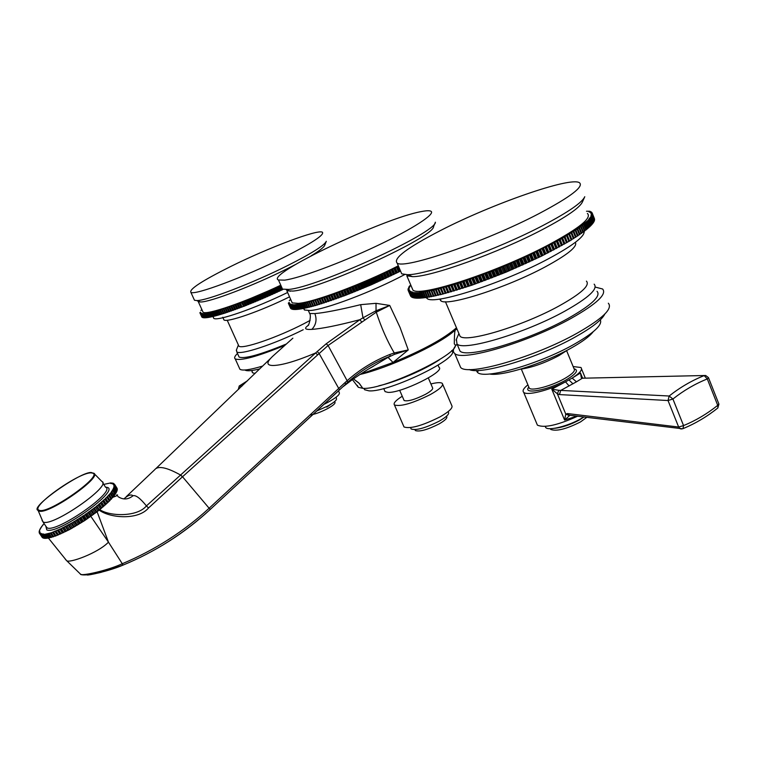 <?xml version="1.0" encoding="UTF-8"?>
<svg xmlns="http://www.w3.org/2000/svg" width="757" height="757" viewBox="0 0 757 757"><rect width="100%" height="100%" fill="white"/><g stroke="black" fill="none" stroke-linecap="round" stroke-linejoin="round"><path stroke-width="1.14" d="M81.898 574.714L80.526 574.166C81.188 576.399 108.128 570.418 122.274 563.719L122.558 563.605C154.93 549.97 183.819 531.49 209.206 508.165L345.041 382.597L345.703 384.14L347.756 382.266C360.417 370.987 374.564 362.291 390.196 356.159L389.864 354.475L394.246 352.942L394.444 354.371L408.26 349.933L394.246 352.942C387.291 341.133 381.291 327.544 376.267 312.177L389.741 305.44L376.011 303.32L360.682 304.655C339.439 309.859 324.166 312.83 314.865 313.578L309.66 313.512L309.282 312.66M360.162 374.299L393.034 362.461L408.26 349.933L400.018 327.346L389.741 305.44L376.04 310.777L376.74 311.893M456.462 327.79C444.151 338.587 423.002 350.15 393.034 362.461L388.038 357.38L394.444 354.371M389.864 354.475C373.863 360.852 359.622 369.596 347.122 380.705L347.756 382.266M388.038 357.38L368.791 368.905M345.041 382.597L347.122 380.705L328.084 345.495L376.267 312.177L375.51 311.032L376.04 310.777L376.011 303.32M87.036 574.951C87.68 575.661 109.065 571.081 122.549 565.309L122.833 565.186C154.75 552.08 183.828 533.553 210.086 509.593L345.703 384.14L343.233 386.553L348.485 382.55C352.346 379.389 368.839 368.404 373.542 366.17M99.072 510.067C110.475 518.441 138.455 520.144 148.523 507.975L182.522 476.759L210.191 509.489L338 391.341M312.878 300.321L311.08 301.759M303.642 308.354L304.399 309.992L310.02 310.531C324.923 309.679 372.539 291.738 404.617 274.602M290.461 308.014L288.417 303.377L289.297 302.847L288.464 303.349M340.905 291.388L342.978 296.138L343.593 296.072L371.337 284.774L399.355 271.687L399.81 271.29L397.766 266.502L363.634 282.418L326.239 296.82L300.538 304.049L292.59 304.948L292.912 304.503L290.783 304.806L291.454 304.333L290.338 304.721L290.868 304.191L289.78 304.551L290.366 304.002L289.306 304.352L289.959 303.775L288.578 303.718L290.735 308.326M288.833 304.021L291.123 308.582M289.174 304.276L291.54 308.828M289.619 304.494L292.079 309.017M290.158 304.674L292.174 309.225L292.713 309.159M290.783 304.806L292.798 309.367L293.432 309.263M291.502 304.891L293.527 309.471L294.255 309.32M292.316 304.939L294.341 309.518L295.164 309.339M293.224 304.948L295.249 309.537L296.167 309.301M294.218 304.901L296.252 309.499L297.255 309.235M295.306 304.825L297.34 309.424L298.438 309.111M296.479 304.692L298.523 309.31L299.706 308.951M297.747 304.522L299.791 309.14L301.059 308.742M299.1 304.305L301.144 308.932L302.507 308.496M300.538 304.049L302.582 308.686L304.03 308.203M302.062 303.746L304.115 308.383L305.639 307.862M303.671 303.396L305.724 308.052L307.333 307.484M305.355 303.008L307.408 307.664L309.102 307.058M307.124 302.573L309.178 307.238L310.947 306.585M308.97 302.1L311.023 306.765L312.868 306.074M310.89 301.579L312.953 306.254L314.865 305.525M312.887 301.021L314.94 305.705L342.978 296.138M397.311 266.899L399.355 271.687M398.56 272.085L396.517 267.306M395.23 267.77L397.283 272.548M394.738 268.177L396.782 272.965M395.968 273.372L393.924 268.584M392.665 269.028L394.709 273.816M392.117 269.464L394.17 274.252M393.347 274.649L391.293 269.861M390.054 270.296L392.098 275.075M389.458 270.741L391.511 275.529M390.678 275.936L388.625 271.148M387.404 271.564L389.458 276.343M386.77 272.028L388.824 276.816M387.981 277.213L385.928 272.425M384.736 272.823L386.789 277.611M384.054 273.305L386.108 278.093M385.256 278.491L383.203 273.703M382.03 274.081L384.083 278.869M381.31 274.583L383.364 279.371M382.503 279.768L380.449 274.98M379.304 275.34L381.367 280.128M378.538 275.851L380.601 280.639M379.73 281.027L377.677 276.239M376.56 276.589L378.623 281.377M375.756 277.109L377.819 281.897M376.948 282.285L374.885 277.497M373.807 277.828L375.86 282.607M372.955 278.358L375.018 283.146M374.147 283.534L372.084 278.746M371.034 279.059L373.097 283.837M370.145 279.598L372.217 284.386M371.337 284.774L369.265 279.986M368.252 280.27L370.315 285.048M367.334 280.828L369.397 285.607M368.517 285.995L366.454 281.207M365.47 281.472L367.533 286.25M364.514 282.039L366.577 286.818M365.697 287.196L363.634 282.418M362.688 282.654L364.76 287.433M361.695 283.232L363.767 288.01M362.887 288.379L360.815 283.601M359.916 283.828L361.978 288.606M358.884 284.414L360.957 289.193M360.077 289.553L358.014 284.774M357.143 284.973L359.206 289.751M356.083 285.569L358.156 290.347M357.285 290.697L355.213 285.928M354.39 286.108L356.452 290.877M353.301 286.704L355.364 291.473M354.503 291.823L352.431 287.054M351.645 287.215L353.708 291.984M350.529 287.821L352.601 292.59M351.74 292.931L349.668 288.162M348.92 288.294L350.993 293.063M347.775 288.909L349.848 293.669M348.996 294.009L346.924 289.24M346.223 289.354L348.296 294.113M345.05 289.969L347.122 294.728M346.28 295.06L344.208 290.3M343.546 290.385L345.618 295.145M342.353 291L344.426 295.76M343.593 296.072L341.521 291.322M339.694 292.013L341.767 296.763M340.943 297.066L338.871 292.316M338.303 292.363L340.376 297.113M337.064 292.987L339.136 297.738M338.322 298.031L336.259 293.281M335.73 293.309L337.802 298.05M334.48 293.934L336.553 298.674M335.748 298.958L333.676 294.218M333.203 294.218L335.275 298.958M331.935 294.842L334.007 299.583M333.222 299.857L331.15 295.116M330.724 295.098L332.787 299.829M329.437 295.722L331.509 300.453M330.733 300.718L328.67 295.987M328.292 295.94L330.355 300.671M326.986 296.564L329.058 301.286M328.301 301.541L326.239 296.82M325.907 296.753L327.97 301.475M324.592 297.369L326.664 302.09M325.926 302.336L323.864 297.615M323.58 297.529L325.642 302.242M322.255 298.144L324.327 302.857M323.608 303.084L321.536 298.372M321.299 298.258L323.371 302.97M319.974 298.873L322.047 303.585M321.347 303.803L319.274 299.091M319.094 298.958L321.157 303.661M317.76 299.564L319.823 304.267M319.142 304.475L317.079 299.772M316.946 299.621L319 304.314M315.603 300.217L317.666 304.92M317.013 305.109L314.95 300.415M314.855 300.245L316.918 304.929M313.521 300.832L315.584 305.525M311.505 301.409L313.568 306.093M309.566 301.939L311.619 306.613M307.692 302.431L309.745 307.096M305.904 302.876L307.957 307.531M304.191 303.283L306.244 307.929M302.554 303.642L304.607 308.288M301.012 303.954L303.055 308.591M299.545 304.229L301.589 308.856M298.163 304.456L300.207 309.083M296.867 304.645L298.911 309.263M295.665 304.787L297.7 309.395M294.549 304.882L296.583 309.481M293.527 304.939L295.552 309.528M292.59 304.948L294.615 309.528M291.748 304.91L293.773 309.49M291 304.834L293.016 309.405M290.338 304.721L292.363 309.282M289.78 304.551L291.795 309.111M289.306 304.352L291.322 308.894M288.928 304.106L290.934 308.638M288.644 303.822L290.65 308.345M288.578 303.718L289.429 303.197L288.455 303.491M288.36 303.122L289.259 302.459L288.455 302.942M289.25 300.709L289.789 300.311M289.704 300.122L290.707 299.469M291.436 301.106L292.221 302.904L298.296 303.377C313.824 302.251 362.329 284.197 398.305 265.83M435.152 222.766L433.553 226.598C434.537 236.752 319.672 289.448 292.864 291.067L286.856 290.764L292.221 302.904M281.746 287.395L282.512 289.127L288.682 289.411C316.426 287.651 436.552 232.56 435.389 222.198M284.594 280.147L278.462 279.986C264.363 275.028 383.421 218.271 421.289 211.582C426.21 210.607 429.399 210.474 430.837 211.194C436.174 213.654 412.972 228.841 376.589 246.016C340.3 263.181 299.346 278.245 284.594 280.147M359.83 374.526C387.934 368.044 436.704 345.722 453.159 331.821L456.121 329.513C454.957 328.065 454.351 332.881 454.314 343.971C465.413 351.011 384.632 390.29 362.821 388.341L358.827 382.938L354.191 379.427L359.405 383.553L362.821 388.332L358.307 387.319L357.342 385.436M363.899 388.341L364.6 389.741L368.952 390.849C389.041 392.646 461.978 357.049 451.702 350.595M384.622 390.593L385.067 391.615L387.925 392.363C400.86 393.479 445.873 371.308 438.975 367.277L438.085 365.186M403.878 399.989L404.124 400.548C407.862 401.626 414.987 399.554 425.5 394.321C431.036 391.18 433.382 388.984 432.521 387.726L428.33 377.97M430.903 383.95C437.016 382.417 440.811 382.228 442.287 383.383C443.744 385.493 439.808 389.183 430.506 394.463C412.745 403.301 400.737 406.812 394.454 404.986C393.12 403.311 395.712 400.396 402.251 396.223M403.595 425.973L404.03 426.986C410.408 429.068 422.434 425.68 440.12 416.823C449.374 411.496 453.244 407.701 451.73 405.449L442.694 384.329M410.777 428.055L411.127 428.982C416.123 430.657 425.519 428.027 439.306 421.11C446.535 416.946 449.563 413.965 448.371 412.168L448.267 411.505M415.063 429.872L415.356 430.553C419.577 431.973 427.459 429.777 439.022 423.967C445.097 420.466 447.633 417.949 446.63 416.426L446.535 416.208M360.682 304.655L362.982 317.817L375.51 311.032M148.523 507.975L146.423 505.903L317.117 351.608L326.229 343.763L359.868 319.7L362.982 317.817L364.675 319.747M180.563 474.894L182.522 476.759L328.084 345.495L326.229 343.763M65.376 559.291L66.521 560.54C68.49 563.804 98.107 553.055 108.459 542.154L97.038 511.571M114.279 495.078L115.499 493.895L113.011 490.072L111.449 491.511L114.468 495.371L113.02 496.677M115.301 493.592L116.294 492.533L113.824 488.719L112.396 490.101L113.011 490.072M116.095 492.23L116.871 491.302L114.402 487.489L113.115 488.823L113.824 488.719M116.663 490.981L117.212 490.205L114.742 486.401L113.616 487.669L114.402 487.489M116.994 489.874L117.316 489.249L114.856 485.455L113.881 486.637L114.742 486.401M117.089 488.89L114.733 484.65L113.919 485.757L114.856 485.455M116.938 488.057L114.534 484.234L113.73 485.019L114.733 484.65M111.979 491.539L105.677 498.447L96.423 506.442L85.134 514.713L72.994 522.377L61.26 528.632L51.183 532.833L43.783 534.565L43.234 534.593L43.66 533.959L41.976 534.556L42.496 533.874L41.313 534.451L41.55 533.638L40.13 533.997L40.831 533.24L39.553 533.486L42.496 537.385M40.13 533.997L43.234 537.811M40.935 534.357L43.461 538.151L44.285 538.028M41.976 534.556L44.502 538.359L45.562 538.085M43.234 534.593L45.77 538.397L47.048 537.981M44.71 534.47L47.246 538.274L48.732 537.697M46.385 534.177L48.931 538L50.624 537.262M48.268 533.723L50.814 537.546L52.697 536.656M50.331 533.108L52.886 536.94L54.939 535.899M52.574 532.341L55.119 536.183L69.549 529.588L84.68 520.589L98.949 510.313L110.058 500.434L107.56 496.592M109.879 500.15L111.743 498.655L109.245 494.813M111.553 498.371L113.209 496.961L110.721 493.129M114.004 495.977L111.516 492.145M112.661 497.604L110.172 493.772M111.109 499.336L108.611 495.494M109.358 501.153L106.851 497.302M105.554 498.134L108.052 501.986M105.677 498.447L108.185 502.298M107.409 503.045L104.892 499.194M103.586 499.998L106.094 503.85M103.614 500.377L106.122 504.228M105.27 504.995L102.763 501.143M101.447 501.91L103.964 505.771M101.372 502.355L103.889 506.215M102.971 507.001L100.454 503.14M99.158 503.878L101.675 507.739M98.968 504.389L101.495 508.25M100.52 509.045L97.994 505.184M96.716 505.875L99.243 509.745M96.423 506.442L98.949 510.313M97.927 511.117L95.401 507.247M94.142 507.9L96.669 511.76M93.754 508.515L96.281 512.385M95.212 513.199L92.676 509.329M91.455 509.925L93.991 513.795M90.963 510.597L93.499 514.467M92.392 515.271L89.856 511.401M88.673 511.95L91.209 515.81M88.086 512.669L90.622 516.539M89.487 517.334L86.951 513.464M85.815 513.946L88.361 517.816M85.134 514.713L87.68 518.583M86.516 519.368L83.97 515.498M82.901 515.914L85.446 519.785M82.135 516.719L84.68 520.589M83.497 521.355L80.952 517.485M79.949 517.835L82.494 521.705M79.088 518.668L81.642 522.538M80.45 523.286L77.905 519.416M76.968 519.699L79.513 523.57M76.041 520.561L78.586 524.431M77.403 525.15L74.848 521.28M73.997 521.497L76.542 525.367M72.994 522.377L75.539 526.247M74.366 526.929L71.811 523.059M71.035 523.21L73.59 527.071M69.966 524.099L72.521 527.97M71.357 528.613L68.802 524.743M68.121 524.819L70.675 528.679M66.995 525.727L69.549 529.588M68.404 530.184L65.85 526.323M65.263 526.333L67.818 530.193M64.09 527.241L66.635 531.102M65.528 531.651L62.973 527.79M62.481 527.724L65.036 531.584M61.26 528.632L63.815 532.483M62.746 532.994L60.191 529.134M59.803 529.001L62.348 532.852M58.544 529.891L61.099 533.742M60.068 534.196L57.523 530.345M57.229 530.137L59.784 533.988M55.952 531.017L58.497 534.868M57.523 535.265L54.977 531.414M54.788 531.14L57.333 534.981M53.492 532.001L56.037 535.842M51.183 532.833L53.738 536.666M49.054 533.505L51.599 537.328M47.095 534.016L49.64 537.839M45.335 534.376L47.871 538.189M43.783 534.565L46.319 538.369M42.439 534.593L44.966 538.388M41.313 534.451L43.84 538.246M40.414 534.158L42.941 537.943M39.752 533.704L42.269 537.479M39.317 533.098L40.074 531.991L39.345 532.682M39.118 532.332L39.364 531.764M39.146 531.433L39.619 530.704M39.411 530.392L40.102 529.522M39.913 529.219L40.821 528.216M40.632 527.932L41.749 526.796M41.569 526.522L42.903 525.282M42.723 525.017L44.19 523.721M103.737 484.404L110.721 482.919L111.232 482.919L110.768 483.543L112.377 483.013L111.828 483.685L113.323 483.259L112.679 483.978L113.787 483.496L113.313 484.423L114.534 484.234M117.259 488.729L114.809 484.944M117.297 489.599L114.837 485.805M117.108 490.612L114.638 486.808M116.673 491.766L114.203 487.953M116.01 493.044L113.541 489.23M115.121 494.453L112.642 490.631M308.534 325.245C303.708 328.415 304.816 329.797 311.856 329.38C321.943 328.67 337.944 325.434 359.868 319.7L361.581 321.81M124.072 498.74L124.063 498.749C128.132 495.135 131.112 494.141 133.005 495.759C135.777 494.889 140.253 498.276 146.423 505.903C137.367 517.107 109.879 516.567 99.574 509.556M112.992 497.217C117.524 495.608 118.745 494.832 116.663 494.908M586.505 211.231L589.769 211.26L588.918 211.828L590.261 211.43L589.58 212.102L591.075 211.828L590.129 212.424L591.558 212.187L590.574 212.802L591.936 212.603L590.905 213.228L592.201 213.058L591.122 213.701L592.315 213.408L591.226 214.222L592.381 214.127L591.217 214.789L592.296 214.733L591.094 215.404L592.097 215.385L590.848 216.067L591.889 215.868L589.438 218.338L590.119 218.48L588.738 219.18L589.334 219.36L577.686 228.756L559.13 240.026L527.317 256.074L492.542 270.978L457.947 283.411L431.632 290.631L433.979 296.157L433.288 296.299L431.045 290.442L418.517 292.704L412.281 292.628L412.726 292.022L410.322 292.174L411.155 291.587L409.859 291.984L410.54 291.294L408.799 291.303L409.632 290.565L408.439 290.896L409.348 290.139L408.127 290.291L409.168 289.657L408.023 289.78L409.102 289.136L408.023 289.221L409.14 288.568L408.089 288.814L409.537 287.319L408.685 287.291L409.897 286.629L409.121 286.572L410.36 285.9L409.48 286.051L410.824 285.181M408.184 290.442L410.483 295.76M408.345 290.764L410.814 296.205M408.676 291.19L411.259 296.593M409.111 291.559L411.817 296.943M409.66 291.89L411.95 297.246L412.489 297.236M410.322 292.174L412.622 297.539L413.275 297.492M411.098 292.401L413.398 297.775L414.164 297.69M411.978 292.58L414.287 297.974L415.158 297.832M412.972 292.713L415.281 298.116L416.274 297.927M414.079 292.798L416.388 298.211L417.495 297.974M415.29 292.827L417.609 298.249L418.82 297.974M416.615 292.808L418.933 298.239L420.249 297.917M418.044 292.732L420.372 298.182L421.791 297.804M419.577 292.609L421.904 298.069L423.437 297.643M421.223 292.439L423.551 297.898L425.188 297.425M422.964 292.211L425.302 297.69L427.033 297.16M424.809 291.928L427.147 297.416L428.992 296.839M426.759 291.596L429.096 297.094L431.036 296.47M428.803 291.218L431.14 296.725L433.174 296.044M433.979 296.157L435.417 295.571M433.174 290.291L435.521 295.826L437.735 295.041M435.502 289.761L437.849 295.296L440.158 294.464M437.915 289.174L440.262 294.719L441.038 294.53L471.734 285.247L506.187 272.104L541.397 256.188L569.614 241.01L571.876 239.638L569.586 233.96M571.772 239.373L574.052 238.285L571.762 232.617M573.948 238.02L576.124 236.96L573.834 231.301M576.02 236.704L578.102 235.664L575.812 230.014M577.988 235.408L579.966 234.405L577.686 228.756M579.862 234.14L581.726 233.175L579.455 227.535M581.622 232.91L583.382 231.973L581.111 226.343M583.278 231.708L584.934 230.809L582.663 225.189M584.82 230.544L586.372 229.683L584.111 224.072M586.259 229.418L587.687 228.595L585.435 222.993M587.583 228.33L588.899 227.545L586.647 221.952M588.785 227.27L589.996 226.542L587.744 220.949M589.883 226.267L590.971 225.577L588.728 219.994M590.857 225.293L591.832 224.649L589.599 219.076M591.719 224.365L592.58 223.769L590.346 218.205M592.466 223.476L593.204 222.927L590.98 217.382M591.491 216.606L593.715 222.142L593.091 222.634M593.592 221.839L594.113 221.394L591.889 215.868M593.99 221.091L594.387 220.694L592.173 215.177M594.264 220.382L592.334 214.543M594.415 219.729L592.381 213.947M594.453 219.114L592.315 213.408M594.377 218.555L592.201 213.058M594.548 219.057L592.343 213.569M594.586 219.625L592.381 214.127M594.51 220.249L592.296 214.733M594.311 220.912L592.097 215.385M593.999 221.621L591.775 216.095M593.573 222.378L591.34 216.843M593.024 223.192L590.791 217.638M592.362 224.034L590.119 218.48M591.577 224.933L589.334 219.36M590.678 225.87L588.435 220.287M589.665 226.854L587.413 221.262M588.53 227.876L586.278 222.274M587.29 228.936L585.029 223.324M585.927 230.033L583.666 224.422M584.461 231.169L582.19 225.548M582.881 232.342L580.61 226.712M581.187 233.553L578.916 227.914M579.398 234.793L577.118 229.144M577.496 236.07L575.206 230.412M575.49 237.376L573.2 231.708M573.38 238.701L571.09 233.033M571.185 240.064L568.886 234.386M567.22 235.067L569.519 240.735M567.305 235.332L569.614 241.01M568.886 241.445L566.577 235.768M564.921 236.439L567.22 242.108M564.94 236.723L567.248 242.41M566.491 242.846L564.183 237.168M562.517 237.821L564.826 243.508M562.489 238.143L564.798 243.83M564.012 244.274L561.703 238.587M560.038 239.231L562.347 244.918M559.943 239.572L562.262 245.268M561.448 245.722L559.13 240.026M557.474 240.66L559.792 246.356M557.322 241.029L559.641 246.725M558.798 247.179L556.48 241.483M554.824 242.108L557.152 247.804M554.616 242.495L556.934 248.192M556.073 248.656L553.755 242.959M552.108 243.565L554.427 249.261M551.834 243.972L554.152 249.678M553.272 250.141L550.945 244.445M549.317 245.041L551.635 250.737M548.976 245.467L551.304 251.173M550.396 251.646L548.068 245.94M546.45 246.517L548.778 252.223M546.052 246.971L548.39 252.687M547.462 253.15L545.125 247.444M543.526 248.003L545.854 253.709M543.062 248.485L545.4 254.191M544.453 254.664L542.116 248.958M540.536 249.498L542.873 255.213M540.015 249.999L542.353 255.715M541.397 256.188L539.05 250.472M537.489 251.002L539.826 256.708M536.912 251.523L539.258 257.229M538.274 257.711L535.937 251.996M534.385 252.497L536.732 258.213M533.761 253.037L536.107 258.752M535.114 259.225L532.767 253.51M531.244 254.002L533.59 259.708M530.562 254.56L532.909 260.276M531.897 260.749L529.55 255.033M528.055 255.497L530.402 261.212M527.317 256.074L529.663 261.79M528.641 262.263L526.295 256.547M524.828 256.992L527.175 262.698M524.033 257.579L526.389 263.294M525.358 263.767L523.002 258.052M521.564 258.478L523.92 264.184M520.721 259.083L523.078 264.799M522.037 265.262L519.681 259.547M518.28 259.954L520.627 265.66M517.372 260.578L519.728 266.284M518.687 266.748L516.321 261.042M514.959 261.42L517.315 267.126M514.012 262.054L516.369 267.76M515.309 268.224L512.953 262.518M511.628 262.868L513.984 268.574M510.625 263.521L512.991 269.227M511.931 269.681L509.565 263.975M508.278 264.307L510.634 270.003M507.228 264.969L509.593 270.675M508.524 271.12L506.168 265.414M504.919 265.726L507.275 271.422M503.821 266.398L506.187 272.104M505.118 272.539L502.752 266.843M501.55 267.117L503.916 272.813M500.415 267.808L502.78 273.504M501.711 273.939L499.346 268.243M498.182 268.498L500.547 274.185M496.999 269.189L499.374 274.886M498.305 275.311L495.939 269.624M494.823 269.852L497.188 275.539M493.602 270.552L495.967 276.248M494.908 276.665L492.542 270.978M491.473 271.176L493.838 276.863M490.205 271.886L492.58 277.573M491.52 277.989L489.154 272.302M488.133 272.482L490.498 278.16M486.836 273.201L489.202 278.879M488.151 279.276L485.786 273.599M484.811 273.75L487.177 279.428M483.477 274.479L485.852 280.147M484.802 280.544L482.436 274.867M481.518 274.99L483.884 280.658M480.156 275.718L482.521 281.386M481.49 281.765L479.115 276.106M478.254 276.201L480.619 281.859M476.853 276.93L479.219 282.598M478.197 282.967L475.831 277.299M475.018 277.374L477.383 283.023M473.589 278.103L475.954 283.761M474.942 284.121L472.576 278.462M471.819 278.51L474.185 284.159M470.362 279.248L472.737 284.897M471.734 285.247L469.368 279.598M468.659 279.607L471.024 285.247M467.183 280.345L469.548 285.995M468.564 286.326L466.198 280.686M465.555 280.667L467.921 286.307M464.05 281.405L466.416 287.045M465.451 287.367L463.085 281.736M462.489 281.689L464.855 287.319M460.975 282.427L463.341 288.057M462.385 288.36L460.019 282.74M459.49 282.673L461.846 288.294M457.947 283.411L460.313 289.023M459.376 289.316L457.01 283.705M456.537 283.61L458.903 289.221M454.985 284.339L457.351 289.95M456.433 290.234L454.068 284.623M453.651 284.509L456.017 290.111M452.09 285.228L454.446 290.83M453.557 291.095L451.191 285.503M450.831 285.351L453.197 290.953M449.251 286.07L451.617 291.672M450.746 291.918L448.381 286.326M448.087 286.155L450.443 291.748M446.498 286.875L448.854 292.457M448.012 292.694L445.646 287.111M445.409 286.912L447.766 292.495M443.81 287.622L446.166 293.196M445.343 293.423L442.987 287.849M442.807 287.622L445.163 293.196M441.208 288.322L443.564 293.886M442.76 294.095L440.404 288.531M440.281 288.285L442.637 293.848M438.682 288.975L441.038 294.53M436.24 289.581L438.596 295.126M433.893 290.13L436.24 295.665M431.632 290.631L430.941 290.783M411.704 287.244L412.925 290.092C419.908 297.463 497.737 272.028 549.175 244.511C579.408 228.16 592.144 217.808 587.385 213.436M429.456 291.085L431.802 296.602M427.383 291.483L429.73 296.99M425.406 291.833L427.743 297.321M423.532 292.126L425.869 297.605M421.753 292.372L424.09 297.842M420.078 292.562L422.406 298.021M418.517 292.704L420.835 298.154M417.05 292.789L419.369 298.23M415.697 292.827L418.006 298.249M414.448 292.808L416.757 298.23M413.313 292.741L415.612 298.154M412.281 292.628L414.581 298.021M411.363 292.467L413.663 297.842M410.549 292.249L412.849 297.615M409.859 291.984L412.149 297.34M409.272 291.672L411.562 297.018M408.799 291.303L411.079 296.649M408.439 290.896L410.71 296.224M584.489 197.359L582.445 201.901C579.9 207.588 566.747 216.72 542.968 229.295C498.38 252.857 430.78 277.081 412.556 276.655L406.812 275.785L412.925 290.092M400.557 271.091L401.73 273.845L407.616 274.696C426.409 275.084 497.018 249.715 543.611 225.141C568.45 212.026 582.161 202.554 584.773 196.716M440.574 230.488C491.672 204.106 570.135 176.495 579.436 182.702C584.13 186.544 570.627 196.858 538.927 213.654C484.906 242.003 403.897 269.653 397.132 263.067C392.864 258.506 407.351 247.643 440.574 230.488M426.134 297.501L427.099 298.495C433.629 305.487 503.263 283.137 549.062 258.449C573.191 245.391 584.887 236.345 584.149 231.311M439.713 299.043L440.763 300.728C446.564 306.935 506.357 287.915 545.57 266.701C567.873 254.551 577.799 246.432 575.358 242.344M458.979 333.723L460.057 336.278C465.99 343.148 522.633 326.163 559.338 305.809C581.206 293.555 590.242 285.323 586.429 281.121M594.15 284.168C598.323 288.805 588.577 297.785 564.902 311.127C525.036 333.317 463.445 351.598 457.001 343.981L456.395 339.306M458.751 348.125L459.982 351.021C466.52 358.837 528.121 340.764 567.92 318.508C591.548 305.128 601.257 296.053 597.027 291.294M595.343 287.111L602.591 288.994C607.152 294.113 596.705 303.888 571.251 318.318C528.244 342.391 461.694 361.884 454.692 353.443C452.326 351.494 453.112 348.371 457.039 344.094M459.262 364.212L460.653 367.476C467.835 376.343 534.442 357.295 577.288 333.089C602.657 318.574 613 308.61 608.335 303.216M469.16 369.511C480.203 375.321 538.246 357.91 575.452 336.893C592.097 327.535 601.891 319.927 604.824 314.051M476.295 370.495L477.421 372.312C483.591 379.938 538.7 364.401 574.014 344.35C593.867 332.985 602.629 324.829 600.31 319.861M489.561 373.996C501.654 376.712 543.942 363.474 571.109 348.097C582.351 341.786 589.694 336.354 593.138 331.803M520.286 369.246C531.878 367.618 544.766 363.067 558.95 355.601L567.466 350.075M573.144 366.558L580.96 367.505C582.776 369.624 579.834 373.154 572.15 378.103L565.526 381.831C549.052 390.451 526.721 395.949 523.664 392.306C522.179 390.754 523.589 388.265 527.903 384.849M680.231 428.765L678.66 427.043L668.024 400.529L669.15 396.015L672.916 399.024L668.024 400.529L559.499 394.586L560.634 390.489L576.465 381.812L572.15 378.103L580.477 372.993L581.281 377.62L582.36 378.216L704.426 375.519M576.465 381.812L582.36 378.216L705.675 375.491L708.448 377.582L707.293 378.945C695.21 383.761 683.751 390.451 672.916 399.015L683.552 425.576L678.66 427.043L567.457 413.559L565.772 414.107L564.59 420.031L577.071 416.104M581.281 377.62L583.004 378.027M582.247 377.62L580.477 372.993L582.398 377.677M536.751 423.589L537.404 425.141C544.264 428.197 557.701 425.216 577.714 416.18M569.122 385.966L565.526 381.831L551.787 389.164L564.59 420.031L569.983 415.233M558.836 390.3L551.787 389.164L557.341 393.763L558.836 390.3L669.15 396.015C680.212 387.291 691.898 380.487 704.199 375.595L707.293 378.945L717.721 405.336C707.152 413.824 695.768 420.58 683.552 425.576L683.013 428.623C695.503 423.485 707.152 416.568 717.939 407.881L717.721 405.336L718.857 403.926L708.524 377.781M559.499 394.586L557.341 393.763L565.772 414.107L569.273 415.602M570.258 415.271L568.895 415.101L567.457 413.559M545.229 426.418L545.74 427.563C548.418 431.064 568.592 425.992 581.206 418.545L583.836 416.937M550.311 428.67L550.717 429.446C556.49 431.556 566.416 429.039 580.496 421.923L586.864 417.315M282.219 289.884L280.402 285.767L241.341 302.403L243.631 306.453L282.834 289.477M241.341 302.403L212.585 312.168L203.784 313.805L199.962 312.944L201.826 316.937M200.122 313.18L202.138 317.136M200.368 313.379L202.412 317.325M200.7 313.549L202.829 317.467M201.107 313.672L203.321 317.571M201.599 313.767L203.396 317.732L203.888 317.628M202.166 313.824L203.964 317.789L204.541 317.656M202.81 313.843L204.617 317.808L205.279 317.647M203.538 313.814L205.346 317.798L206.093 317.59M204.352 313.758L206.159 317.741L206.983 317.505M205.242 313.663L207.049 317.647L207.948 317.372M206.197 313.521L208.014 317.524L208.989 317.211M207.238 313.351L209.055 317.353L210.105 317.003M208.355 313.143L210.172 317.145L211.298 316.757M209.547 312.887L211.364 316.899L212.566 316.483M210.815 312.603L212.632 316.615L213.909 316.161M212.149 312.272L213.966 316.303L215.319 315.801M213.559 311.912L215.376 315.943L216.795 315.414M215.035 311.515L216.852 315.546L218.338 314.978M216.578 311.08L218.395 315.12L219.946 314.515M218.186 310.607L220.013 314.647L221.621 314.013M219.852 310.096L221.678 314.146L223.353 313.474M221.583 309.556L223.419 313.606L243.177 306.5M242.495 302.081L244.331 306.178M243.555 301.541L245.382 305.639M243.631 306.453L241.795 302.355M240.262 302.942L242.098 307.039M241.417 307.295L239.581 303.207M239.165 303.235L241 307.323M238.077 303.775L239.912 307.862M239.231 308.118L237.395 304.03M237.017 304.04L238.852 308.127M235.919 304.579L237.755 308.667M237.092 308.913L235.257 304.825M234.916 304.816L236.752 308.903M233.809 305.355L235.645 309.443M234.992 309.679L233.156 305.601M232.863 305.573L234.689 309.651M231.737 306.112L233.572 310.19M232.929 310.417L231.103 306.339M230.847 306.292L232.683 310.361M229.712 306.822L231.547 310.9M230.923 311.118L229.097 307.039M228.879 306.982L230.715 311.051M227.743 307.512L229.57 311.581M228.964 311.789L227.138 307.721M226.968 307.635L228.794 311.704M225.823 308.165L227.649 312.234M227.062 312.433L225.226 308.364M225.103 308.26L226.93 312.319M223.949 308.79L225.785 312.849M225.208 313.038L223.381 308.979M223.296 308.856L225.122 312.915M222.142 309.376L223.968 313.436M220.391 309.935L222.217 313.985M218.697 310.446L220.524 314.496M217.07 310.938L218.896 314.978M215.508 311.382L217.325 315.414M214.013 311.789L215.83 315.82M212.585 312.168L214.401 316.189M211.222 312.499L213.739 318.337C217.108 321.574 254.891 308.506 287.613 292.476M209.935 312.802L211.752 316.814M208.724 313.067L210.541 317.069M207.579 313.284L209.396 317.287M206.519 313.474L208.326 317.467M205.525 313.625L207.342 317.609M204.617 313.729L206.424 317.713M203.784 313.805L205.592 317.779M203.037 313.833L204.835 317.808M202.356 313.833L204.163 317.798M201.769 313.786L203.557 317.751M201.248 313.71L203.046 317.666M200.813 313.587L202.611 317.543M200.463 313.436L202.251 317.382L200.454 313.436M200.189 313.247L201.977 317.183M199.999 313.02L201.788 316.956M199.895 312.755L200.652 312.215L199.943 312.632M200.898 310.465L201.409 310.105M202.516 311.051L203.027 312.187M201.343 309.963L201.882 309.604M202.526 311.023L203.065 312.206C206.642 315.376 244.984 302.223 280.771 285.19M281.49 290.234L279.664 286.108M278.69 286.449L280.506 290.565M278.037 286.875L279.863 290.991M279.125 291.331L277.299 287.215M276.343 287.537L278.169 291.653M275.662 287.972L277.488 292.088M276.74 292.439L274.914 288.313M273.987 288.616L275.813 292.741M273.268 289.07L275.094 293.186M274.346 293.527L272.52 289.411M271.621 289.694L273.447 293.811M270.864 290.149L272.69 294.274M271.943 294.605L270.117 290.489M269.246 290.764L271.072 294.88M268.461 291.227L270.287 295.353M269.539 295.684L267.704 291.568M266.861 291.823L268.688 295.94M266.048 292.297L267.874 296.413M267.126 296.744L265.291 292.628M264.477 292.864L266.313 296.981M263.635 293.356L265.47 297.473M264.713 297.794L262.887 293.678M262.102 293.905L263.938 298.012M261.231 294.397L263.058 298.513M262.31 298.835L260.474 294.719M259.727 294.918L261.562 299.034M258.828 295.419L260.663 299.535M259.916 299.857L258.08 295.741M257.371 295.921L259.197 300.037M256.443 296.432L258.269 300.548M257.531 300.86L255.696 296.744M255.014 296.914L256.85 301.021M254.059 297.425L255.894 301.532M255.156 301.844L253.321 297.738M252.677 297.88L254.513 301.986M251.703 298.4L253.538 302.507M252.8 302.809L250.974 298.703M250.359 298.826L252.195 302.932M249.365 299.356L251.201 303.462M250.472 303.756L248.637 299.649M248.069 299.753L249.895 303.86M247.047 300.283L248.883 304.39M248.164 304.674L246.328 300.576M245.798 300.661L247.634 304.759M244.757 301.191L246.593 305.298M245.883 305.573L244.047 301.475M295.315 264.609L287.707 268.489C253.964 285.465 209.973 302.251 200.529 301.986L198.287 301.674L197.738 300.936M326.125 241.738L324.791 245.107C324.185 247.104 319.624 250.681 311.099 255.838M193.962 299.11L194.473 300.255L196.773 300.567C206.51 300.813 252.422 283.26 287.651 265.556C311.591 253.444 324.469 245.363 326.305 241.294M284.007 257.285C244.776 276.93 194.426 295.684 190.878 292.334C189.051 289.269 202.412 280.61 230.951 266.369C268.669 247.653 317.808 229.087 322.368 232.2C324.715 234.793 311.931 243.158 284.007 257.285M213.285 317.032L213.739 318.337M223.504 318.801L223.921 319.918C226.92 322.908 261.193 310.976 289.543 296.839M238.408 345.06L238.89 346.119C241.994 349.63 277.242 337.594 304.115 323.599L310.105 320.419M303.216 329.74C274.431 344.189 240.092 355.468 236.761 351.854L236.487 349.838M238.559 355.847L239.108 357.058C244.454 359.092 260.02 354.806 285.824 344.208M284.235 345.618C257.096 356.661 240.754 361.08 235.228 358.894C233.979 357.91 234.736 356.112 237.49 353.472M239.307 367.902L239.922 369.265C242.439 370.939 250.037 369.861 262.717 366.038M244.965 370.022L244.965 370.022C246.744 371.29 251.684 370.911 259.793 368.877M251.967 371.327L252.46 372.756L255.071 373.438M323.684 404.484L327.819 402.383C336.505 397.567 340.309 394.265 339.221 392.495L338.511 390.896M242.136 385.947L239.098 386.184M247.444 380.818L239.326 385.994L238.483 388.587M316.473 411.117L327.488 406.159C334.272 402.393 337.243 399.8 336.382 398.39L336.231 397.094M310.077 414.978C314.723 414.353 320.523 412.253 327.459 408.676C333.165 405.506 335.654 403.33 334.935 402.128L334.67 401.522M317.117 351.608L318.962 353.216L339.514 389.846M209.386 510.237L210.086 509.593C184.594 533.136 155.516 551.673 122.852 565.176L122.833 565.186M210.191 509.489L209.206 508.165M122.558 563.605L122.549 565.309M439.486 359.736C424.668 369.738 396.138 381.992 378.822 385.805M90.821 516.302L108.459 542.154L122.274 563.719L122.568 565.29L101.097 572.33C83.346 576.616 79.788 574.355 80.526 574.166L66.521 560.54L48.306 537.943M105.535 487.167L106.728 487.309C122.085 489.126 57.352 535.36 46.802 529.9L45.874 526.266M102.706 482.824L105.573 487.234C116.786 490.99 56.728 533.004 47.199 527.903L45.912 526.314M95.391 474.857L101.798 481.414C112.925 485.029 52.763 527.023 43.319 522.065L42.061 520.542M92.846 473.04C106.217 474.346 48.23 515.413 39.004 511.013L37.85 509.357M39.317 510.284C48.363 514.59 105.185 474.355 92.099 473.059C82.267 469.813 28.378 507.654 39.317 510.284M314.865 313.578C317.079 319.605 316.076 324.876 311.856 329.38M292.883 338.161L274.043 355.061C266.275 361.941 265.934 365.413 273.04 365.499C281.935 365.328 296.119 361.165 315.584 352.999L317.42 354.588M126.211 496.715L154.636 469.766C156.141 467.76 158.951 467.097 163.067 467.798C167.496 468.583 173.296 470.977 180.469 474.98L182.428 476.844M133.005 495.759C128.037 499.762 122.984 499.998 117.846 496.469M528.821 387.054L529.285 388.171C531.811 391.293 551.948 385.862 564.684 378.519C572.443 373.996 575.575 370.75 574.061 368.791L566.633 350.718M574.052 368.763C578.963 370.116 576.314 373.844 566.113 379.938C548.503 390.167 521.989 395.04 528.821 387.035M572.954 383.827L568.999 379.967M682.596 428.793L569.832 415.3M717.768 408.014L718.942 404.124M681.622 428.964L680.231 428.774M584.016 416.956L579.635 419.832C570.57 424.734 562.196 427.563 554.503 428.301M333.932 402.128L326.778 407.134M307.985 325.273C309.007 326.068 311.515 315.3 309.66 313.512L308.392 310.635M304.002 308.213L304.399 309.992M289.231 304.305L291.237 308.847M290.328 291.265L286.061 289.619M278.462 279.986L282.512 289.127M373.532 366.18L368.545 369.047M352.431 379.635L358.307 387.319M364.6 389.741L363.985 388.341M385.067 391.615L383.723 388.521M404.124 400.548L399.658 390.262M404.03 426.986L394.454 404.986M410.568 427.639L411.127 428.982M415.356 430.553L414.968 429.654M42.837 537.896L40.32 534.111M46.13 526.645L42.998 521.933L38.077 510.35C28.596 507.587 86.109 467.854 92.354 472.945M271.129 357.891L155.847 468.621M412.556 276.655L407.616 274.696M397.132 263.067L401.73 273.845M427.137 297.406L427.099 298.495M440.678 298.911L440.763 300.728M445.438 301.74L460.057 336.278M458.893 333.525L456.074 340.063M457.001 343.981L459.982 351.021M454.692 353.443L460.653 367.476M478.405 370.447L477.421 372.312M528.982 387.442L521.336 369.132M585.284 378.036L581.546 368.914M537.404 425.141L523.664 392.306M545.485 426.399L545.74 427.563M550.717 429.446L550.396 428.67M198.287 301.674L203.065 312.206M200.529 301.986L196.773 300.567M190.878 292.334L194.473 300.255M222.804 317.24L223.921 319.918M227.214 320.239L238.89 346.119M238.379 344.993L236.298 350.321M236.761 351.854L239.108 357.058M235.228 358.894L239.922 369.265M251.977 370.485L252.46 372.756M247.539 380.724L239.212 386.023M239.174 386.051L238.767 389.193"/></g></svg>
